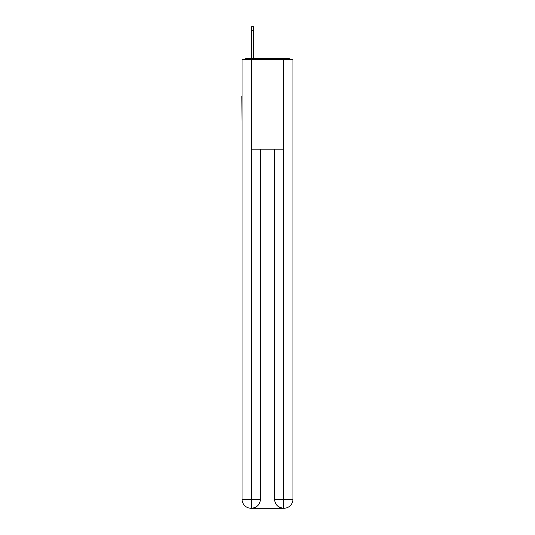 <?xml version="1.0" encoding="UTF-8"?>
<svg xmlns="http://www.w3.org/2000/svg" width="535" height="535" viewBox="0 0 535 535"><rect width="100%" height="100%" fill="white"/><g stroke="black" fill="none" stroke-linecap="round" stroke-linejoin="round"><path stroke-width="0.8" d="M292.939 129.396L292.939 66.253M242.061 96.026L242.061 66.253M241.84 96.026L242.061 129.396M290.652 59.372A2.989 2.989 0 0 0 288.673 58.623L246.327 58.623A2.989 2.989 0 0 0 244.348 59.372M246.327 58.623L251.564 58.623L251.564 26.75L253.51 26.75L253.51 58.623L255.83 58.623M279.17 58.623L288.673 58.623M251.263 59.372L251.263 149.145L283.737 149.145L283.737 59.372L242.061 59.372L242.061 499.275A8.975 8.975 0 0 0 251.042 508.25L283.583 508.25A8.975 8.975 0 0 1 274.609 499.275L274.609 149.145L274.609 499.275C275.064 504.565 278.06 507.555 283.583 508.25L283.737 499.275L292.939 499.275A8.975 8.975 0 0 1 283.958 508.25L283.797 508.25M283.737 59.372L292.939 59.372L292.939 499.275M260.391 149.145L260.391 499.275A8.975 8.975 0 0 1 251.417 508.25C256.967 507.668 259.957 504.679 260.391 499.275L260.391 149.145M242.061 499.275A8.975 8.975 0 0 0 251.042 508.25A8.975 8.975 0 0 1 242.061 499.275L251.263 499.275L251.263 508.25M260.391 499.275L251.263 499.275L251.263 149.145M274.609 499.275L283.737 499.275L283.737 149.145M251.564 30.194L253.51 30.194"/></g></svg>

